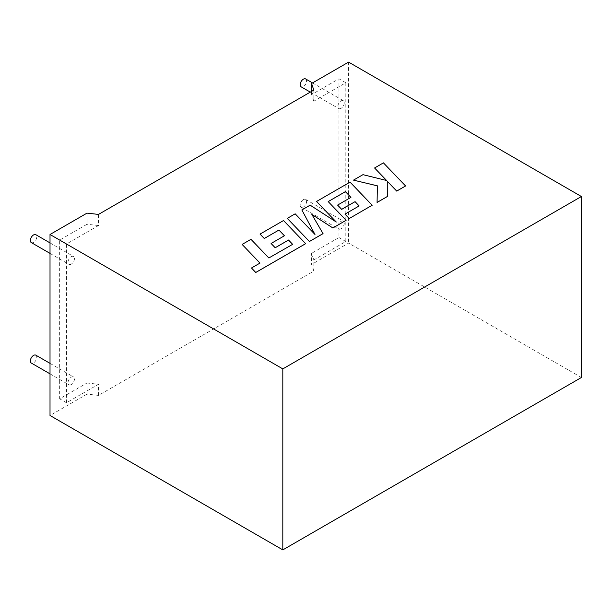 <?xml version="1.0" encoding="UTF-8"?>
<svg xmlns="http://www.w3.org/2000/svg" width="612" height="612" viewBox="0 0 612 612"><rect width="100%" height="100%" fill="white"/><g stroke="black" fill="none" stroke-linecap="round" stroke-linejoin="round"><path stroke-width="0.46" stroke-dasharray="3.06 2.29" d="M35.84 355.174A4.544 2.624 -60 0 1 36.536 358.816A4.544 2.624 -60 0 1 33.568 362.817A4.544 2.624 -60 0 1 31.296 363.046M71.244 384.573A4.544 2.624 -60 0 1 68.972 384.803A4.544 2.624 -60 0 1 68.276 381.161A4.544 2.624 -60 0 1 71.244 377.153A4.544 2.624 -60 0 1 73.516 376.931A4.544 2.624 -60 0 1 74.213 380.572A4.544 2.624 -60 0 1 71.244 384.573M31.296 242.582A4.544 2.624 120 0 0 33.568 242.352A4.544 2.624 120 0 0 36.536 238.351A4.544 2.624 120 0 0 35.84 234.71M71.244 264.109A4.544 2.624 -60 0 1 68.972 264.338A4.544 2.624 -60 0 1 68.276 260.697A4.544 2.624 -60 0 1 71.244 256.696A4.544 2.624 -60 0 1 73.516 256.466A4.544 2.624 -60 0 1 74.213 260.108A4.544 2.624 -60 0 1 71.244 264.109M303.376 199.634A4.544 2.624 120 0 0 300.408 203.635A4.544 2.624 120 0 0 301.104 207.277A4.544 2.624 120 0 0 303.376 207.047A4.544 2.624 120 0 0 306.337 203.046A4.544 2.624 120 0 0 305.64 199.405A4.544 2.624 120 0 0 303.376 199.634M341.052 228.804A4.544 2.624 -60 0 1 338.78 229.026A4.544 2.624 -60 0 1 338.084 225.392A4.544 2.624 -60 0 1 341.052 221.383A4.544 2.624 -60 0 1 343.324 221.162A4.544 2.624 -60 0 1 344.02 224.803A4.544 2.624 -60 0 1 341.052 228.804M305.64 78.94A4.544 2.624 -60 0 1 306.337 82.582A4.544 2.624 -60 0 1 303.376 86.583A4.544 2.624 -60 0 1 301.104 86.812M341.052 108.339A4.544 2.624 -60 0 1 338.78 108.561A4.544 2.624 -60 0 1 338.084 104.927A4.544 2.624 -60 0 1 341.052 100.919A4.544 2.624 -60 0 1 343.324 100.697A4.544 2.624 -60 0 1 344.02 104.338A4.544 2.624 -60 0 1 341.052 108.339M313.811 90.094L313.811 101.217L345.803 82.75L345.803 241.488L313.811 259.962L313.811 271.085L98.486 395.406L98.486 384.275L66.494 402.75L66.494 244.004L98.486 225.537L98.486 214.414M98.486 395.406L87.011 394.12L87.011 382.997L59.647 398.794L59.647 240.057L87.011 224.252L87.011 213.129M87.011 394.12L50.016 415.487M313.811 271.085L311.592 264.46L311.592 253.337L313.811 259.962M581.4 377.505L348.595 243.102L311.592 264.46M87.011 382.997L98.486 384.275M66.494 402.75L59.647 398.794M98.486 225.537L87.011 224.252M66.494 244.004L59.647 240.057M313.811 101.217L311.592 94.592L338.964 78.795L338.964 237.54L311.592 253.337M311.592 94.592L311.592 91.372M348.595 62.11L348.595 243.102M345.803 241.488L338.964 237.54M345.803 82.75L338.964 78.795M292.635 244.333L268.852 257.996L250.981 239.353L242.123 244.463M260.001 263.114L251.486 268.025M305.671 243.675L283.524 220.565L260.039 234.121M284.412 235.773L271.085 243.492M323.052 233.639L311.883 214.475M346.109 220.328L328.177 201.585M350.913 197.378L337.595 205.097M359.137 205.969L344.977 214.146M372.18 205.272L350.041 182.162L316.549 201.501M336.202 221.988L310.146 205.188L301.861 209.977M314.958 234.442L295.168 213.84L287.265 218.4M405.572 185.994L383.418 162.891L374.582 167.994M386.585 180.494L362.962 174.695L353.507 180.157M377.382 185.834L377.076 202.45M387.312 196.544L387.266 181.228M50.016 373.848L68.972 384.803M50.016 253.383L68.972 264.338M301.104 207.277L338.78 229.026M310.299 92.121L338.78 108.561M312.541 82.926L343.324 100.697M305.64 199.405L343.324 221.162M50.016 242.895L73.516 256.466M50.016 363.36L73.516 376.931"/><path stroke-width="0.92" d="M50.016 373.848L31.296 363.046A4.544 2.624 -60 0 1 30.6 359.405A4.544 2.624 -60 0 1 33.568 355.404A4.544 2.624 -60 0 1 35.84 355.174L50.016 363.36M50.016 242.895L35.84 234.71A4.544 2.624 120 0 0 33.568 234.939A4.544 2.624 120 0 0 30.6 238.94A4.544 2.624 120 0 0 31.296 242.582L50.016 253.383M310.299 92.121L301.104 86.812A4.544 2.624 -60 0 1 300.408 83.171A4.544 2.624 -60 0 1 303.376 79.17A4.544 2.624 -60 0 1 305.64 78.94L312.541 82.926M50.016 234.495L87.011 213.129L98.486 214.414L313.811 90.094L311.592 83.469L348.595 62.11L581.4 196.513L581.4 377.505L282.813 549.89L50.016 415.487L50.016 234.495L282.813 368.898L581.4 196.513M311.592 91.372L311.592 83.469M282.813 368.898L282.813 549.89M271.085 243.461L275.193 247.73L288.535 240.026L292.635 244.333L268.852 257.973L250.981 239.323L242.123 244.433L259.978 263.091L251.486 267.995L255.762 272.485L305.671 243.675L283.524 220.534L260.039 234.09L264.277 238.504L278.911 230.058L284.412 235.773L271.085 243.492L275.193 247.761L288.535 240.057L292.62 244.349M242.123 244.433L260.001 263.084M251.486 267.995L255.762 272.485M255.762 272.455L305.671 243.645M260.039 234.09L264.277 238.481L278.911 230.058M278.911 230.028L284.427 235.765M345.405 191.632L350.936 197.362L337.595 205.097L341.695 209.365L355.044 201.662L359.122 205.953L344.977 214.116L349.215 218.538L372.18 205.242L350.041 182.131L316.549 201.47L336.279 222.034L310.146 205.158L301.861 209.947L314.989 234.48L295.168 213.81L287.265 218.369L309.42 241.511L323.052 233.639L311.86 214.43L332.874 227.97L346.109 220.297L328.177 201.585L345.405 191.632L350.913 197.378M309.42 241.48L323.052 233.608M311.883 214.475L332.874 227.97M332.874 227.939L346.109 220.297M328.193 201.6L345.405 191.663M337.595 205.066L341.695 209.365M341.695 209.335L355.044 201.662M355.044 201.631L359.137 205.938M344.977 214.116L349.215 218.538L372.18 205.242M316.549 201.47L336.202 221.988M301.861 209.947L314.958 234.442M287.265 218.369L309.42 241.511M374.582 167.963L386.623 180.502L362.962 174.665L353.507 180.127L377.382 185.834L377.076 202.45L387.312 196.544L387.266 181.228L396.721 191.074L405.572 185.964L383.418 162.861L374.582 167.994L386.585 180.494M405.572 185.964L396.721 191.105L387.266 181.259M353.507 180.127L377.382 185.864M387.312 196.513L377.076 202.419"/></g></svg>
